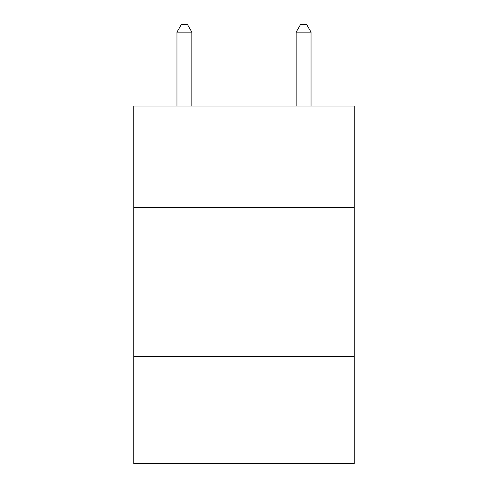 <?xml version="1.0" encoding="UTF-8"?>
<svg xmlns="http://www.w3.org/2000/svg" width="488" height="488" viewBox="0 0 488 488"><rect width="100%" height="100%" fill="white"/><g stroke="black" fill="none" stroke-linecap="round" stroke-linejoin="round"><path stroke-width="0.73" d="M354.245 207.351L354.245 106.042L133.755 106.042L133.755 207.351L354.245 207.351L354.245 463.6L133.755 463.6L133.755 207.351M354.245 356.332L133.755 356.332M191.857 106.042L191.857 32.147L176.955 32.147L176.955 106.042M176.955 32.147L181.426 24.4L187.386 24.4L191.857 32.147M311.045 106.042L311.045 32.147L296.143 32.147L296.143 106.042M296.143 32.147L300.614 24.4L306.574 24.4L311.045 32.147"/></g></svg>
